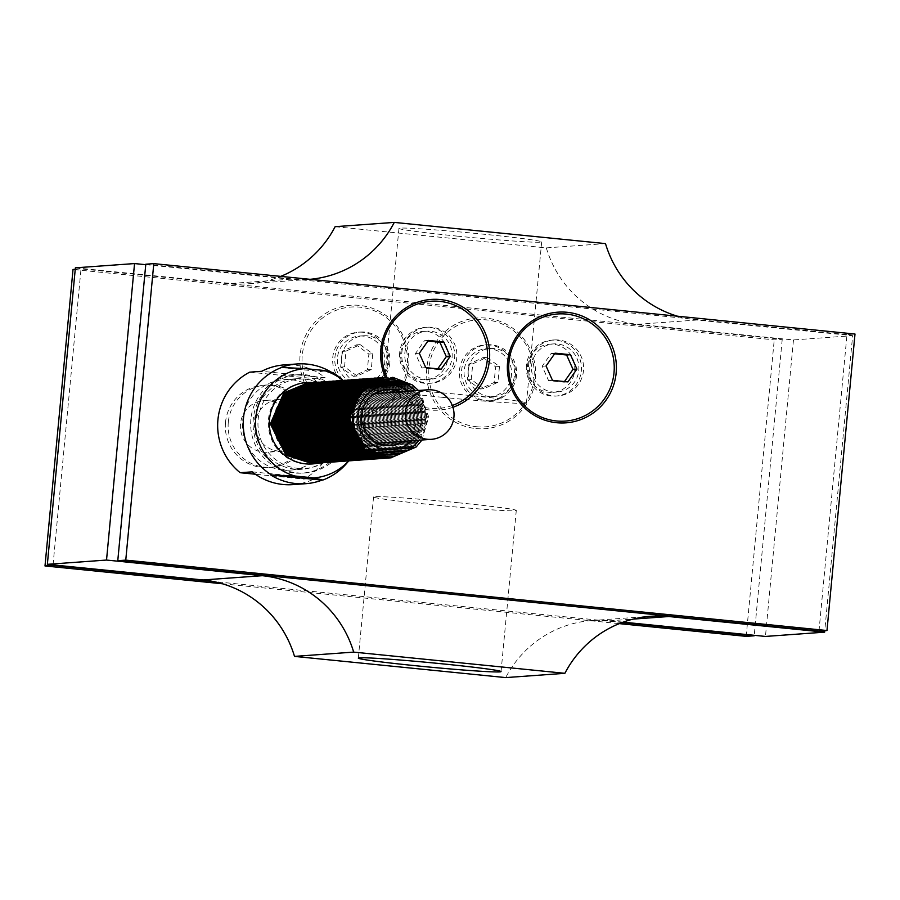 <?xml version="1.0" encoding="UTF-8"?>
<svg xmlns="http://www.w3.org/2000/svg" width="900" height="900" viewBox="0 0 900 900"><rect width="100%" height="100%" fill="white"/><g stroke="black" fill="none" stroke-linecap="round" stroke-linejoin="round"><path stroke-width="0.67" stroke-dasharray="4.5 3.38" d="M458.201 502.751A71.685 2.239 5.4 0 1 516.285 510.457A71.685 2.239 5.4 0 1 444.713 505.946A71.685 2.239 5.4 0 1 373.556 496.969A71.685 2.239 5.4 0 1 458.201 502.751M441.799 397.249A71.685 2.239 -174.6 0 0 526.444 403.031A71.685 2.239 -174.6 0 0 455.287 394.054A71.685 2.239 -174.6 0 0 383.715 389.543A71.685 2.239 -174.6 0 0 441.799 397.249M457.031 236.104A71.685 2.239 -174.6 0 0 541.676 241.898A71.685 2.239 -174.6 0 0 470.52 232.92A71.685 2.239 -174.6 0 0 398.947 228.398A71.685 2.239 -174.6 0 0 457.031 236.104M399.69 352.598A28.069 27.585 85.9 0 0 429.176 383.355A28.069 27.585 85.9 0 0 454.657 353.363A28.069 27.585 85.9 0 0 399.69 352.598M401.85 352.44A28.069 27.585 -94.1 0 1 456.817 353.216A28.069 27.585 -94.1 0 1 431.325 383.197A28.069 27.585 -94.1 0 1 401.85 352.44M452.329 405.473A53.696 52.762 -94.1 0 1 386.854 377.179M452.947 407.272A55.485 54.529 -94.1 0 1 385.358 377.28L391.421 377.426L411.03 385.043L422.91 399.161L427.331 417.026L414.754 447.131L391.185 457.819M526.421 365.321A28.069 27.585 85.9 0 0 555.896 396.079A28.069 27.585 85.9 0 0 581.377 366.086A28.069 27.585 85.9 0 0 526.421 365.321M528.57 365.164A28.069 27.585 -94.1 0 1 583.538 365.94A28.069 27.585 -94.1 0 1 558.056 395.921A28.069 27.585 -94.1 0 1 528.57 365.164M531.585 365.614A24.131 23.715 -94.1 0 1 578.846 366.277A24.131 23.715 -94.1 0 1 556.931 392.062A24.131 23.715 -94.1 0 1 531.585 365.614M527.467 365.918A24.131 23.715 -94.1 0 1 574.729 366.57A24.131 23.715 -94.1 0 1 552.814 392.355A24.131 23.715 -94.1 0 1 527.467 365.918M404.854 352.89A24.131 23.715 -94.1 0 1 452.115 353.554A24.131 23.715 -94.1 0 1 430.211 379.327A24.131 23.715 -94.1 0 1 404.854 352.89M400.736 353.183A24.131 23.715 -94.1 0 1 448.009 353.846A24.131 23.715 -94.1 0 1 426.094 379.631A24.131 23.715 -94.1 0 1 400.736 353.183M292.961 484.616A60.03 58.984 85.9 0 0 315.585 478.215L303.593 479.081L255.386 474.233M331.009 371.981A60.03 58.984 -94.1 0 1 332.19 372.69L332.989 372.634M346.815 463.185A60.03 58.984 85.9 0 0 340.673 378.349M249.694 372.161L313.099 378.529A60.03 58.984 -94.1 0 1 303.593 479.081M313.099 378.529L325.091 377.662A60.03 58.984 85.9 0 0 284.31 364.882M303.683 382.849A45.337 44.55 85.9 0 0 283.77 379.642A45.337 44.55 85.9 0 0 246.071 406.946A45.337 44.55 85.9 0 0 252.664 453.623A45.337 44.55 85.9 0 0 282.769 469.991A45.337 44.55 85.9 0 0 290.306 470.093A45.337 44.55 85.9 0 0 309.544 464.051M310.343 463.567A45.337 44.55 85.9 0 0 331.481 421.65A45.337 44.55 85.9 0 0 304.526 383.209M294.772 469.125A45.337 44.55 -94.1 0 1 254.678 419.546A45.337 44.55 -94.1 0 1 295.762 378.776A45.337 44.55 -94.1 0 1 343.474 420.784A45.337 44.55 -94.1 0 1 302.299 469.226A45.337 44.55 -94.1 0 1 294.772 469.125M276.581 399.757A25.909 25.459 85.9 0 0 280.305 451.215M281.554 451.215A25.909 25.459 85.9 0 0 306.202 423.484A25.909 25.459 85.9 0 0 277.819 399.577M228.308 422.145A41.242 40.523 85.9 0 0 271.62 467.325A41.242 40.523 85.9 0 0 309.06 423.281A41.242 40.523 85.9 0 0 265.669 385.065A41.242 40.523 85.9 0 0 228.308 422.145M225.506 422.348A41.242 40.523 -94.1 0 1 262.879 385.267A41.242 40.523 -94.1 0 1 306.27 423.473A41.242 40.523 -94.1 0 1 268.819 467.527A41.242 40.523 -94.1 0 1 225.506 422.348M274.995 402.244A25.909 25.459 85.9 0 0 246.206 442.834A25.909 25.459 85.9 0 0 278.37 448.988M279.191 448.493A25.909 25.459 85.9 0 0 275.873 402.615M312.334 382.556A40.804 40.095 -94.1 0 1 349.425 420.356A40.804 40.095 -94.1 0 1 318.15 463.095M311.85 463.984A40.804 40.095 -94.1 0 1 311.332 464.029A40.804 40.095 -94.1 0 1 304.549 463.928A40.804 40.095 -94.1 0 1 268.29 422.764A40.804 40.095 -94.1 0 1 305.449 382.624A40.804 40.095 -94.1 0 1 305.966 382.59M311.276 382.635A40.804 40.095 -94.1 0 1 330.007 389.014A40.804 40.095 -94.1 0 1 334.721 454.162A40.804 40.095 -94.1 0 1 317.104 463.174M297.72 468.326A44.752 43.976 85.9 0 0 330.817 457.616A44.752 43.976 85.9 0 0 325.654 386.168A44.752 43.976 85.9 0 0 260.359 409.072A44.752 43.976 85.9 0 0 297.72 468.326M296.798 472.815A49.23 48.375 85.9 0 0 304.988 472.928A49.23 48.375 85.9 0 0 349.684 420.345A49.23 48.375 85.9 0 0 297.889 374.726A49.23 48.375 85.9 0 0 253.282 418.995A49.23 48.375 85.9 0 0 296.798 472.815M250.875 419.164A49.23 48.375 85.9 0 0 302.58 473.096A49.23 48.375 85.9 0 0 347.276 420.514A49.23 48.375 85.9 0 0 295.481 374.895A49.23 48.375 85.9 0 0 250.875 419.164M389.835 362.79A28.069 27.585 -94.1 0 1 334.868 362.025A28.069 27.585 -94.1 0 1 365.017 332.111A28.069 27.585 -94.1 0 1 389.835 362.79M362.858 332.269A28.069 27.585 85.9 0 0 332.707 362.183A28.069 27.585 85.9 0 0 362.239 388.192A28.069 27.585 85.9 0 0 362.858 332.269M349.706 414.011A53.696 52.762 85.9 0 0 402.772 338.445A53.696 52.762 85.9 0 0 311.805 329.31A53.696 52.762 85.9 0 0 349.706 414.011M349.155 415.834A55.485 54.529 85.9 0 0 408.656 366.064A55.485 54.529 85.9 0 0 359.595 305.404A55.485 54.529 85.9 0 0 300.094 355.162A55.485 54.529 85.9 0 0 349.155 415.834M516.555 375.525A28.069 27.585 -94.1 0 1 461.588 374.749A28.069 27.585 -94.1 0 1 491.738 344.835A28.069 27.585 -94.1 0 1 516.555 375.525M489.589 344.993A28.069 27.585 85.9 0 0 459.439 374.906A28.069 27.585 85.9 0 0 488.97 400.916A28.069 27.585 85.9 0 0 489.589 344.993M476.438 426.735A53.696 52.762 85.9 0 0 529.493 351.169A53.696 52.762 85.9 0 0 438.525 342.034A53.696 52.762 85.9 0 0 476.438 426.735M475.886 428.558A55.485 54.529 85.9 0 0 535.387 378.787A55.485 54.529 85.9 0 0 486.326 318.127A55.485 54.529 85.9 0 0 426.825 367.886A55.485 54.529 85.9 0 0 475.886 428.558M490.05 348.84A24.131 23.715 85.9 0 0 464.13 374.569A24.131 23.715 85.9 0 0 489.521 396.934A24.131 23.715 85.9 0 0 490.05 348.84M494.168 348.548A24.131 23.715 85.9 0 0 468.248 374.265A24.131 23.715 85.9 0 0 493.639 396.63A24.131 23.715 85.9 0 0 494.168 348.548M363.33 336.116A24.131 23.715 85.9 0 0 337.399 361.845A24.131 23.715 85.9 0 0 362.801 384.21A24.131 23.715 85.9 0 0 363.33 336.116M367.447 335.824A24.131 23.715 85.9 0 0 341.516 361.541A24.131 23.715 85.9 0 0 366.919 383.906A24.131 23.715 85.9 0 0 367.447 335.824M357.165 376.009L344.543 366.817L346.027 351.113L360.135 344.61L372.757 353.801L371.272 369.495L357.165 376.009L353.272 376.29L367.38 369.776L368.865 354.082L356.243 344.891L342.135 351.394L340.65 367.099L353.272 376.29M340.65 367.099L344.543 366.817M342.135 351.394L346.027 351.113M356.243 344.891L360.135 344.61M368.865 354.082L372.757 353.801M367.38 369.776L371.272 369.495M483.885 388.733L471.262 379.541L472.748 363.836L486.855 357.334L499.478 366.525L497.993 382.219L483.885 388.733L480.004 389.014L494.111 382.5L495.596 366.806L482.974 357.615L468.866 364.118L467.381 379.822L480.004 389.014M467.381 379.822L471.262 379.541M468.866 364.118L472.748 363.836M482.974 357.615L486.855 357.334M495.596 366.806L499.478 366.525M494.111 382.5L497.993 382.219M53.044 564.908L81.022 268.886L782.224 339.3L774.236 339.874L73.024 269.471M81.022 268.886L75.24 269.303M222.435 583.774L619.279 623.621M622.114 622.53L213.03 581.456M746.201 636.367L774.236 339.874M782.224 339.3L754.245 635.31M332.19 372.69L280.834 367.537M342.9 380.351A54.844 53.887 -94.1 0 1 344.554 381.746A54.844 53.887 -94.1 0 1 350.156 459.27A54.844 53.887 -94.1 0 1 348.716 460.89M252.18 471.848L315.585 478.215M325.091 377.662L261.686 371.295M145.755 264.69L290.317 279.202A107.955 106.076 85.9 0 0 308.25 279.45A107.955 106.076 85.9 0 0 309.994 279.315M677.565 316.226A107.955 106.076 85.9 0 0 696.881 320.029L852.649 335.666L824.76 630.697M427.894 341.066L424.44 340.718L415.44 353.543L421.875 367.909L437.31 369.461L437.749 368.831M428.332 340.436L424.44 340.718M419.332 353.261L415.44 353.543M425.756 367.627L421.875 367.909M441.191 369.18L437.31 369.461M554.614 353.79L551.171 353.441L542.171 366.266L548.595 380.632L564.03 382.185L564.469 381.555M555.053 353.16L551.171 353.441M546.053 365.985L542.171 366.266M552.488 380.351L548.595 380.632M567.923 381.904L564.03 382.185M818.977 631.114L847.001 334.62L855 334.035M847.001 334.62L145.8 264.206M75.375 267.84L231.143 283.477A107.955 106.076 85.9 0 0 249.075 283.725A107.955 106.076 85.9 0 0 280.721 276.379M335.115 226.688L546.322 247.894L605.498 243.607M546.322 247.894A107.955 106.076 85.9 0 0 637.706 324.304L793.474 339.941L852.649 335.666M793.474 339.941L765.45 636.435M623.149 622.148L609.683 620.798A107.955 106.076 85.9 0 0 591.75 620.55A107.955 106.076 85.9 0 0 505.71 677.599M314.246 386.629A36.709 36.068 -94.1 0 1 340.155 444.532A36.709 36.068 -94.1 0 1 277.965 438.289A36.709 36.068 -94.1 0 1 314.246 386.629M315.596 386.527A36.709 36.068 -94.1 0 1 341.516 444.442A36.709 36.068 -94.1 0 1 279.326 438.188A36.709 36.068 -94.1 0 1 315.596 386.527M316.957 386.426A36.709 36.068 -94.1 0 1 342.877 444.341A36.709 36.068 -94.1 0 1 280.688 438.098A36.709 36.068 -94.1 0 1 316.957 386.426M318.319 386.336A36.709 36.068 -94.1 0 1 344.239 444.24A36.709 36.068 -94.1 0 1 282.049 437.996A36.709 36.068 -94.1 0 1 318.319 386.336M319.68 386.235A36.709 36.068 -94.1 0 1 345.6 444.139A36.709 36.068 -94.1 0 1 283.41 437.895A36.709 36.068 -94.1 0 1 319.68 386.235M321.041 386.134A36.709 36.068 -94.1 0 1 346.95 444.049A36.709 36.068 -94.1 0 1 284.76 437.805A36.709 36.068 -94.1 0 1 321.041 386.134M322.402 386.032A36.709 36.068 -94.1 0 1 348.311 443.947A36.709 36.068 -94.1 0 1 286.121 437.704A36.709 36.068 -94.1 0 1 322.402 386.032M323.752 385.942A36.709 36.068 -94.1 0 1 349.673 443.846A36.709 36.068 -94.1 0 1 287.483 437.603A36.709 36.068 -94.1 0 1 323.752 385.942M325.114 385.841A36.709 36.068 -94.1 0 1 351.034 443.745A36.709 36.068 -94.1 0 1 288.844 437.501A36.709 36.068 -94.1 0 1 325.114 385.841M326.475 385.74A36.709 36.068 -94.1 0 1 352.395 443.655A36.709 36.068 -94.1 0 1 290.205 437.411A36.709 36.068 -94.1 0 1 326.475 385.74M327.836 385.639A36.709 36.068 -94.1 0 1 353.756 443.554A36.709 36.068 -94.1 0 1 291.566 437.31A36.709 36.068 -94.1 0 1 327.836 385.639M329.197 385.549A36.709 36.068 -94.1 0 1 355.106 443.452A36.709 36.068 -94.1 0 1 292.928 437.209A36.709 36.068 -94.1 0 1 329.197 385.549M330.559 385.447A36.709 36.068 -94.1 0 1 356.468 443.351A36.709 36.068 -94.1 0 1 294.277 437.108A36.709 36.068 -94.1 0 1 330.559 385.447M331.92 385.346A36.709 36.068 -94.1 0 1 357.829 443.261A36.709 36.068 -94.1 0 1 295.639 437.017A36.709 36.068 -94.1 0 1 331.92 385.346M333.27 385.245A36.709 36.068 -94.1 0 1 359.19 443.16A36.709 36.068 -94.1 0 1 297 436.916A36.709 36.068 -94.1 0 1 333.27 385.245M334.631 385.155A36.709 36.068 -94.1 0 1 360.551 443.059A36.709 36.068 -94.1 0 1 298.361 436.815A36.709 36.068 -94.1 0 1 334.631 385.155M335.993 385.054A36.709 36.068 -94.1 0 1 361.912 442.969A36.709 36.068 -94.1 0 1 299.723 436.714A36.709 36.068 -94.1 0 1 335.993 385.054M337.354 384.952A36.709 36.068 -94.1 0 1 363.274 442.868A36.709 36.068 -94.1 0 1 301.084 436.624A36.709 36.068 -94.1 0 1 337.354 384.952M338.715 384.863A36.709 36.068 -94.1 0 1 364.624 442.766A36.709 36.068 -94.1 0 1 302.434 436.522A36.709 36.068 -94.1 0 1 338.715 384.863M340.076 384.761A36.709 36.068 -94.1 0 1 365.985 442.665A36.709 36.068 -94.1 0 1 303.795 436.421A36.709 36.068 -94.1 0 1 340.076 384.761M341.426 384.66A36.709 36.068 -94.1 0 1 367.346 442.575A36.709 36.068 -94.1 0 1 305.156 436.331A36.709 36.068 -94.1 0 1 341.426 384.66M342.787 384.559A36.709 36.068 -94.1 0 1 368.707 442.474A36.709 36.068 -94.1 0 1 306.517 436.23A36.709 36.068 -94.1 0 1 342.787 384.559M344.149 384.469A36.709 36.068 -94.1 0 1 370.069 442.373A36.709 36.068 -94.1 0 1 307.879 436.129A36.709 36.068 -94.1 0 1 344.149 384.469M345.51 384.368A36.709 36.068 -94.1 0 1 371.43 442.271A36.709 36.068 -94.1 0 1 309.24 436.027A36.709 36.068 -94.1 0 1 345.51 384.368M346.871 384.266A36.709 36.068 -94.1 0 1 372.78 442.181A36.709 36.068 -94.1 0 1 310.59 435.938A36.709 36.068 -94.1 0 1 346.871 384.266M348.233 384.165A36.709 36.068 -94.1 0 1 374.141 442.08A36.709 36.068 -94.1 0 1 311.951 435.836A36.709 36.068 -94.1 0 1 348.233 384.165M349.582 384.075A36.709 36.068 -94.1 0 1 375.502 441.979A36.709 36.068 -94.1 0 1 313.312 435.735A36.709 36.068 -94.1 0 1 349.582 384.075M350.944 383.974A36.709 36.068 -94.1 0 1 376.864 441.877A36.709 36.068 -94.1 0 1 314.674 435.634A36.709 36.068 -94.1 0 1 350.944 383.974M352.305 383.873A36.709 36.068 -94.1 0 1 378.225 441.787A36.709 36.068 -94.1 0 1 316.035 435.544A36.709 36.068 -94.1 0 1 352.305 383.873M353.666 383.771A36.709 36.068 -94.1 0 1 379.586 441.686A36.709 36.068 -94.1 0 1 317.396 435.442A36.709 36.068 -94.1 0 1 353.666 383.771M355.027 383.681A36.709 36.068 -94.1 0 1 380.936 441.585A36.709 36.068 -94.1 0 1 318.746 435.341A36.709 36.068 -94.1 0 1 355.027 383.681M356.389 383.58A36.709 36.068 -94.1 0 1 382.298 441.484A36.709 36.068 -94.1 0 1 320.108 435.24A36.709 36.068 -94.1 0 1 356.389 383.58M357.739 383.479A36.709 36.068 -94.1 0 1 383.659 441.394A36.709 36.068 -94.1 0 1 321.469 435.15A36.709 36.068 -94.1 0 1 357.739 383.479M359.1 383.389A36.709 36.068 -94.1 0 1 385.02 441.293A36.709 36.068 -94.1 0 1 322.83 435.049A36.709 36.068 -94.1 0 1 359.1 383.389M360.461 383.287A36.709 36.068 -94.1 0 1 386.381 441.191A36.709 36.068 -94.1 0 1 324.191 434.947A36.709 36.068 -94.1 0 1 360.461 383.287M361.822 383.186A36.709 36.068 -94.1 0 1 387.743 441.101A36.709 36.068 -94.1 0 1 325.553 434.846A36.709 36.068 -94.1 0 1 361.822 383.186M363.184 383.085A36.709 36.068 -94.1 0 1 389.093 441A36.709 36.068 -94.1 0 1 326.914 434.756A36.709 36.068 -94.1 0 1 363.184 383.085M364.545 382.995A36.709 36.068 -94.1 0 1 390.454 440.899A36.709 36.068 -94.1 0 1 328.264 434.655A36.709 36.068 -94.1 0 1 364.545 382.995M365.906 382.894A36.709 36.068 -94.1 0 1 391.815 440.798A36.709 36.068 -94.1 0 1 329.625 434.554A36.709 36.068 -94.1 0 1 365.906 382.894M367.256 382.793A36.709 36.068 -94.1 0 1 393.176 440.707A36.709 36.068 -94.1 0 1 330.986 434.464A36.709 36.068 -94.1 0 1 367.256 382.793M368.618 382.691A36.709 36.068 -94.1 0 1 394.537 440.606A36.709 36.068 -94.1 0 1 332.348 434.363A36.709 36.068 -94.1 0 1 368.618 382.691M369.979 382.601A36.709 36.068 -94.1 0 1 395.899 440.505A36.709 36.068 -94.1 0 1 333.709 434.261A36.709 36.068 -94.1 0 1 369.979 382.601M371.34 382.5A36.709 36.068 -94.1 0 1 397.26 440.404A36.709 36.068 -94.1 0 1 335.07 434.16A36.709 36.068 -94.1 0 1 371.34 382.5M372.701 382.399A36.709 36.068 -94.1 0 1 398.61 440.314A36.709 36.068 -94.1 0 1 336.42 434.07A36.709 36.068 -94.1 0 1 372.701 382.399M374.062 382.298A36.709 36.068 -94.1 0 1 399.971 440.213A36.709 36.068 -94.1 0 1 337.781 433.969A36.709 36.068 -94.1 0 1 374.062 382.298M375.412 382.207A36.709 36.068 -94.1 0 1 401.332 440.111A36.709 36.068 -94.1 0 1 339.142 433.868A36.709 36.068 -94.1 0 1 375.412 382.207M376.774 382.106A36.709 36.068 -94.1 0 1 402.694 440.01A36.709 36.068 -94.1 0 1 340.504 433.766A36.709 36.068 -94.1 0 1 376.774 382.106M378.135 382.005A36.709 36.068 -94.1 0 1 404.055 439.92A36.709 36.068 -94.1 0 1 341.865 433.676A36.709 36.068 -94.1 0 1 378.135 382.005M379.496 381.904A36.709 36.068 -94.1 0 1 405.416 439.819A36.709 36.068 -94.1 0 1 343.226 433.575A36.709 36.068 -94.1 0 1 379.496 381.904M380.858 381.814A36.709 36.068 -94.1 0 1 406.766 439.718A36.709 36.068 -94.1 0 1 344.576 433.474A36.709 36.068 -94.1 0 1 380.858 381.814M382.219 381.713A36.709 36.068 -94.1 0 1 408.127 439.627A36.709 36.068 -94.1 0 1 345.938 433.373A36.709 36.068 -94.1 0 1 382.219 381.713M383.569 381.611A36.709 36.068 -94.1 0 1 409.489 439.526A36.709 36.068 -94.1 0 1 347.299 433.282A36.709 36.068 -94.1 0 1 383.569 381.611M384.93 381.521A36.709 36.068 -94.1 0 1 410.85 439.425A36.709 36.068 -94.1 0 1 348.66 433.181A36.709 36.068 -94.1 0 1 384.93 381.521M386.291 381.42A36.709 36.068 -94.1 0 1 412.211 439.324A36.709 36.068 -94.1 0 1 350.021 433.08A36.709 36.068 -94.1 0 1 386.291 381.42M387.652 381.319A36.709 36.068 -94.1 0 1 413.572 439.234A36.709 36.068 -94.1 0 1 351.382 432.99A36.709 36.068 -94.1 0 1 387.652 381.319M389.014 381.218A36.709 36.068 -94.1 0 1 414.923 439.132A36.709 36.068 -94.1 0 1 352.733 432.889A36.709 36.068 -94.1 0 1 389.014 381.218M390.375 381.127A36.709 36.068 -94.1 0 1 416.284 439.031A36.709 36.068 -94.1 0 1 354.094 432.787A36.709 36.068 -94.1 0 1 390.375 381.127M391.725 381.026A36.709 36.068 -94.1 0 1 417.645 438.93A36.709 36.068 -94.1 0 1 355.455 432.686A36.709 36.068 -94.1 0 1 391.725 381.026M393.086 380.925A36.709 36.068 -94.1 0 1 419.006 438.84A36.709 36.068 -94.1 0 1 356.816 432.596A36.709 36.068 -94.1 0 1 393.086 380.925M419.108 440.213A37.586 36.934 85.9 0 0 426.431 421.144A37.586 36.934 85.9 0 0 415.53 390.69M325.384 417.904A24.829 24.401 85.9 0 0 351.461 445.106A24.829 24.401 85.9 0 0 374.006 418.579A24.829 24.401 85.9 0 0 325.384 417.904M231.143 283.477L290.317 279.202M637.706 324.304L696.881 320.029M609.683 620.798L633.206 619.099M312.885 386.73A36.709 36.068 -94.1 0 1 338.794 444.634A36.709 36.068 -94.1 0 1 276.604 438.39A36.709 36.068 -94.1 0 1 312.885 386.73M282.769 420.435A28.069 27.585 85.9 0 0 312.255 451.192A28.069 27.585 85.9 0 0 337.691 425.947A28.069 27.585 85.9 0 0 308.205 395.19A28.069 27.585 85.9 0 0 282.769 420.435M277.751 420.064A32.389 31.826 -94.1 0 1 327.904 396.934A32.389 31.826 -94.1 0 1 322.627 452.745A32.389 31.826 -94.1 0 1 277.751 420.064M399.892 391.815A28.069 27.585 -94.1 0 1 403.481 441.349M386.831 389.509L308.205 395.19C324.934 395.606 334.744 404.269 337.657 421.2C336.071 439.673 327.6 449.674 312.255 451.192L390.881 445.5A28.069 27.585 -94.1 0 1 361.485 420.93A28.069 27.585 -94.1 0 1 384.019 389.869M411.829 440.741A32.389 31.826 85.9 0 0 421.335 420.626A32.389 31.826 85.9 0 0 408.251 391.207M501.053 671.602L516.285 510.457M358.324 658.102L373.556 496.969M398.947 228.398L383.715 389.543M541.676 241.898L526.444 403.031M427.275 327.206L425.126 327.364M431.325 383.197L429.176 383.355M554.006 339.93L551.846 340.088M558.056 395.921L555.896 396.079M553.455 343.912L549.337 344.205M556.931 392.062L552.814 392.355M426.724 331.189L422.606 331.481M430.211 379.327L426.094 379.631M295.762 378.776L283.77 379.642M302.299 469.226L290.306 470.093M265.669 385.065L262.879 385.267M271.62 467.325L268.819 467.527M278.933 399.476L263.981 400.556M282.679 451.159L267.716 452.239M311.332 464.029L312.368 463.95M305.449 382.624L306.484 382.545M330.007 389.014L325.654 386.168M334.721 454.162L330.817 457.616M302.58 473.096L304.988 472.928M295.481 374.895L297.889 374.726M362.239 388.192L364.399 388.035M358.2 332.201L360.349 332.044M488.97 400.916L491.119 400.759M484.92 344.925L487.08 344.767M489.521 396.934L493.639 396.63M486.045 348.784L490.162 348.491M362.801 384.21L366.919 383.906M359.314 336.06L363.431 335.767M344.554 381.746L342.956 380.351M350.156 459.27L348.772 460.879M249.075 283.725L308.25 279.45M591.75 620.55L650.925 616.275M313.695 463.421L337.264 452.734L349.841 422.629L345.42 404.752L333.54 390.645L313.931 383.017L307.879 382.882M315.056 463.32L338.625 452.644L351.202 422.527L346.781 404.662L334.901 390.544L315.293 382.928L309.24 382.793M316.418 463.219L339.986 452.543L352.564 422.438L348.142 404.561L336.262 390.454L316.642 382.826L310.601 382.691M317.779 463.118L341.348 452.441L353.925 422.336L349.504 404.46L337.624 390.353L318.004 382.725L311.963 382.59M319.14 463.027L342.709 452.34L355.286 422.235L350.854 404.37L338.985 390.251L319.365 382.635L313.312 382.489M320.501 462.926L344.07 452.25L356.647 422.145L352.215 404.269L340.335 390.161L320.726 382.534L314.674 382.399M321.863 462.825L345.42 452.149L357.998 422.044L353.576 404.168L341.696 390.06L322.088 382.433L316.035 382.298M323.213 462.724L346.781 452.048L359.359 421.942L354.938 404.066L343.058 389.959L323.449 382.331L317.396 382.196M324.574 462.634L348.142 451.946L360.72 421.841L356.299 403.976L344.419 389.858L324.799 382.241L318.757 382.095M325.935 462.532L349.504 451.856L362.081 421.751L357.66 403.875L345.78 389.767L326.16 382.14L320.119 382.005M327.296 462.431L350.865 451.755L363.442 421.65L359.01 403.774L347.141 389.666L327.521 382.039L321.469 381.904M328.657 462.33L352.226 451.654L364.804 421.549L360.371 403.673L348.502 389.565L328.882 381.938L322.83 381.803M330.019 462.24L353.576 451.564L366.154 421.447L361.733 403.582L349.853 389.464L330.244 381.848L324.191 381.701M331.369 462.139L354.938 451.463L367.515 421.358L363.094 403.481L351.214 389.374L331.605 381.746L325.553 381.611M332.73 462.037L356.299 451.361L368.876 421.256L364.455 403.38L352.575 389.272L332.966 381.645L326.914 381.51M334.091 461.947L357.66 451.26L370.238 421.155L365.816 403.279L353.936 389.171L334.316 381.544L328.275 381.409M335.452 461.846L359.021 451.17L371.599 421.054L367.166 403.189L355.298 389.07L335.678 381.454L329.625 381.319M336.814 461.745L360.382 451.069L372.96 420.964L368.527 403.088L356.659 388.98L337.039 381.353L330.986 381.218M338.175 461.644L361.744 450.968L374.31 420.863L369.889 402.986L358.009 388.879L338.4 381.251L332.348 381.116M339.525 461.554L363.094 450.866L375.671 420.761L371.25 402.896L359.37 388.777L339.761 381.161L333.709 381.015M340.886 461.452L364.455 450.776L377.032 420.66L372.611 402.795L360.731 388.688L341.123 381.06L335.07 380.925M342.248 461.351L365.816 450.675L378.394 420.57L373.973 402.694L362.093 388.586L342.473 380.959L336.431 380.824M343.609 461.25L367.178 450.574L379.755 420.469L375.334 402.593L363.454 388.485L343.834 380.858L337.793 380.723M344.97 461.16L368.539 450.473L381.116 420.368L376.684 402.502L364.815 388.384L345.195 380.767L339.142 380.621M346.331 461.059L369.9 450.382L382.478 420.277L378.045 402.401L366.165 388.294L346.556 380.666L340.504 380.531M347.681 460.957L371.25 450.281L383.827 420.176L379.406 402.3L367.526 388.192L347.918 380.565L341.865 380.43M349.043 460.856L372.611 450.18L385.189 420.075L380.767 402.199L368.887 388.091L349.279 380.464L343.226 380.329M350.404 460.766L373.973 450.09L386.55 419.974L382.129 402.109L370.249 387.99L350.629 380.374L344.588 380.228M351.765 460.665L375.334 449.989L387.911 419.884L383.49 402.007L371.61 387.9L351.99 380.272L345.949 380.137M353.126 460.564L376.695 449.887L389.272 419.782L384.84 401.906L372.971 387.799L353.351 380.171L347.299 380.036M354.488 460.463L378.056 449.786L390.634 419.681L386.201 401.805L374.332 387.697L354.713 380.07L348.66 379.935M355.849 460.373L379.406 449.696L391.984 419.58L387.562 401.715L375.683 387.596L356.074 379.98L350.021 379.845M357.199 460.271L380.767 449.595L393.345 419.49L388.924 401.614L377.044 387.506L357.435 379.879L351.382 379.744M358.56 460.17L382.129 449.494L394.706 419.389L390.285 401.512L378.405 387.405L358.785 379.777L352.744 379.642M359.921 460.08L383.49 449.392L396.067 419.287L391.646 401.411L379.766 387.304L360.146 379.688L354.105 379.541M361.282 459.979L384.851 449.303L397.429 419.186L392.996 401.321L381.127 387.202L361.507 379.586L355.455 379.451M362.644 459.877L386.213 449.201L398.79 419.096L394.358 401.22L382.489 387.113L362.869 379.485L356.816 379.35M364.005 459.776L387.562 449.1L400.14 418.995L395.719 401.119L383.839 387.011L364.23 379.384L358.178 379.249M365.355 459.686L388.924 448.999L401.501 418.894L397.08 401.029L385.2 386.91L365.591 379.294L359.539 379.147M366.716 459.585L390.285 448.909L402.863 418.804L398.441 400.928L386.561 386.82L366.952 379.192L360.9 379.058M368.077 459.484L391.646 448.808L404.224 418.702L399.803 400.826L387.923 386.719L368.303 379.091L362.261 378.956M369.439 459.382L393.007 448.706L405.585 418.601L401.152 400.725L389.284 386.618L369.664 378.99L363.611 378.855M370.8 459.293L394.369 448.605L406.946 418.5L402.514 400.635L390.645 386.516L371.025 378.9L364.973 378.754M372.161 459.191L395.73 448.515L408.296 418.41L403.875 400.534L391.995 386.426L372.386 378.799L366.334 378.664M373.511 459.09L397.08 448.414L409.657 418.309L405.236 400.433L393.356 386.325L373.748 378.697L367.695 378.562M374.873 458.989L398.441 448.312L411.019 418.207L406.598 400.331L394.718 386.224L375.109 378.596L369.056 378.461M376.234 458.899L399.803 448.223L412.38 418.106L407.959 400.241L396.079 386.123L376.459 378.506L370.418 378.36M377.595 458.798L401.164 448.121L413.741 418.016L409.32 400.14L397.44 386.032L377.82 378.405L371.779 378.27M378.956 458.696L402.525 448.02L415.103 417.915L410.67 400.039L398.801 385.931L379.181 378.304L373.129 378.169M380.317 458.606L403.886 447.919L416.464 417.814L412.031 399.938L400.151 385.83L380.543 378.202L374.49 378.067M381.668 458.505L405.236 447.829L417.814 417.713L413.392 399.848L401.512 385.729L381.904 378.113L375.851 377.978M383.029 458.404L406.598 447.728L419.175 417.623L414.754 399.746L402.874 385.639L383.265 378.011L377.213 377.876M384.39 458.303L407.959 447.626L420.536 417.521L416.115 399.645L404.235 385.537L384.615 377.91L378.574 377.775M385.751 458.213L409.32 447.525L421.897 417.42L417.476 399.555L405.596 385.436L385.976 377.82L379.935 377.674M387.113 458.111L410.681 447.435L423.259 417.319L418.826 399.454L406.957 385.346L387.338 377.719L381.285 377.584M388.474 458.01L412.043 447.334L424.62 417.229L420.188 399.353L408.319 385.245L388.699 377.618L382.646 377.483M389.835 457.909L413.392 447.233L425.97 417.127L421.549 399.251L409.669 385.144L390.06 377.516L384.007 377.381M421.999 440.01L428.692 416.936L418.421 390.476M351.461 445.106L377.854 443.194M347.884 395.572L374.276 393.671"/><path stroke-width="1.35" d="M442.969 663.896A71.685 2.239 5.4 0 1 501.053 671.602A71.685 2.239 5.4 0 1 429.48 667.08A71.685 2.239 5.4 0 1 358.324 658.102A71.685 2.239 5.4 0 1 442.969 663.896M386.854 377.179A53.696 52.762 -94.1 0 1 382.241 349.537A53.696 52.762 -94.1 0 1 432.169 301.174A53.696 52.762 -94.1 0 1 486.529 344.576A53.696 52.762 -94.1 0 1 452.329 405.473M391.185 457.819L389.407 457.931L363.386 449.55L347.861 418.32L361.294 387.27L385.369 377.28A55.485 54.529 -94.1 0 1 380.869 349.324A55.485 54.529 -94.1 0 1 432.585 299.351A55.485 54.529 -94.1 0 1 488.7 344.452A55.485 54.529 -94.1 0 1 452.947 407.272M508.961 362.261A53.696 52.762 -94.1 0 1 592.121 323.899A53.696 52.762 -94.1 0 1 583.369 416.441A53.696 52.762 -94.1 0 1 508.961 362.261M507.589 362.048A55.485 54.529 -94.1 0 1 593.528 322.414A55.485 54.529 -94.1 0 1 584.494 418.05A55.485 54.529 -94.1 0 1 507.589 362.048M255.386 474.233L240.188 472.714A60.03 58.984 -94.1 0 1 249.694 372.161L261.686 371.295A60.03 58.984 85.9 0 1 284.31 364.882L297.101 363.96A60.03 58.984 -94.1 0 1 331.009 371.981M240.188 472.714L252.18 471.848A60.03 58.984 85.9 0 0 292.961 484.616L305.764 483.694A60.03 58.984 -94.1 0 1 270.675 474.964L294.874 476.01A54.844 53.887 -94.1 0 1 255.78 417.859A54.844 53.887 -94.1 0 1 305.021 368.584L281.632 367.481A60.03 58.984 85.9 0 0 243.518 417.87A60.03 58.984 85.9 0 0 271.474 474.907M294.874 476.01L313.83 477.911L322.841 480.06A60.03 58.984 85.9 0 0 329.186 477.225A60.03 58.984 85.9 0 0 346.815 463.185L348.772 460.879M322.841 480.06L322.031 480.116A60.03 58.984 -94.1 0 1 305.764 483.694M281.632 367.481L280.834 367.537A60.03 58.984 -94.1 0 1 297.101 363.96M342.956 380.351L340.673 378.349A60.03 58.984 85.9 0 0 332.989 372.634L323.989 370.485L305.021 368.584M309.544 464.051A45.337 44.55 85.9 0 0 310.343 463.567M304.526 383.209A45.337 44.55 85.9 0 0 303.683 382.849M280.305 451.215A25.909 25.459 85.9 0 0 281.554 451.215M277.819 399.577A25.909 25.459 85.9 0 0 276.581 399.757M278.37 448.988A25.909 25.459 85.9 0 0 279.191 448.493M275.873 402.615A25.909 25.459 85.9 0 0 274.995 402.244M318.15 463.095A40.804 40.095 -94.1 0 1 312.368 463.95A40.804 40.095 -94.1 0 1 305.595 463.86A40.804 40.095 -94.1 0 1 269.516 419.243A40.804 40.095 -94.1 0 1 306.484 382.545A40.804 40.095 -94.1 0 1 312.334 382.556M305.966 382.59A40.804 40.095 -94.1 0 1 311.276 382.635M317.104 463.174A40.804 40.095 -94.1 0 1 311.85 463.984M75.24 269.303L73.024 269.471L45 565.965L222.435 583.774M213.03 581.456L52.999 565.38L45 565.965M619.279 623.621L746.201 636.367L754.2 635.794L622.114 622.53M323.989 370.485A54.844 53.887 -94.1 0 1 342.9 380.351M348.716 460.89A54.844 53.887 -94.1 0 1 313.83 477.911M270.675 474.964L322.031 480.116M153.799 263.632L855 334.035L826.976 630.529L125.764 560.126L153.799 263.632L145.8 264.206L117.776 560.7L125.764 560.126M824.76 630.697L824.625 632.16L668.857 616.523A107.955 106.076 85.9 0 0 650.925 616.275A107.955 106.076 85.9 0 0 564.885 673.312L353.678 652.106A107.955 106.076 85.9 0 0 262.294 575.696L106.526 560.059L134.55 263.565L145.755 264.69M309.994 279.315A107.955 106.076 85.9 0 0 394.29 222.401L605.498 243.607A107.955 106.076 85.9 0 0 677.565 316.226M450.191 356.355L441.191 369.18L425.756 367.627L419.332 353.261L428.332 340.436L443.767 341.989L450.191 356.355L446.31 356.636L439.875 342.27L427.894 341.066M443.767 341.989L439.875 342.27M437.749 368.831L446.31 356.636M576.923 369.079L567.923 381.904L552.488 380.351L546.053 365.985L555.053 353.16L570.488 354.713L576.923 369.079L573.03 369.36L566.606 354.994L554.614 353.79M570.488 354.713L566.606 354.994M564.469 381.555L573.03 369.36M117.776 560.7L818.977 631.114L826.976 630.529M564.885 673.312L505.71 677.599L294.502 656.393A107.955 106.076 85.9 0 0 203.119 579.971L47.351 564.334L75.375 267.84L134.55 263.565M280.721 276.379A107.955 106.076 85.9 0 0 335.115 226.688L394.29 222.401M623.149 622.148L765.45 636.435L824.625 632.16M294.502 656.393L353.678 652.106M47.351 564.334L106.526 560.059M415.53 390.69A37.586 36.934 85.9 0 0 393.188 380.048A37.586 36.934 85.9 0 0 355.826 432.461A37.586 36.934 85.9 0 0 419.108 440.213M405.349 412.121A24.829 24.401 -94.1 0 1 453.971 412.796A24.829 24.401 -94.1 0 1 431.426 439.324A24.829 24.401 -94.1 0 1 405.349 412.121M633.206 619.099L668.857 616.523M203.119 579.971L262.294 575.696M403.481 441.349A28.069 27.585 -94.1 0 1 390.881 445.5C375.469 446.209 365.647 437.535 361.418 419.479C361.868 402.311 370.339 392.321 386.831 389.509A28.069 27.585 -94.1 0 1 399.892 391.815M384.019 389.869A28.069 27.585 -94.1 0 1 386.831 389.509M408.251 391.207A32.389 31.826 85.9 0 0 364.961 396.956A32.389 31.826 85.9 0 0 368.168 441.281A32.389 31.826 85.9 0 0 411.829 440.741M307.879 382.882L283.804 392.873L270.371 423.923L285.896 455.152L311.918 463.534L313.695 463.421M309.24 382.793L285.165 392.782L271.733 423.821L287.257 455.062L313.279 463.433L315.056 463.32M310.601 382.691L286.526 392.681L273.094 423.72L288.608 454.961L314.64 463.343L316.418 463.219M311.963 382.59L287.887 392.58L274.455 423.619L289.969 454.86L316.001 463.241L317.779 463.118M313.312 382.489L289.238 392.479L275.816 423.529L291.33 454.759L317.363 463.14L319.14 463.027M314.674 382.399L290.599 392.389L277.178 423.428L292.691 454.669L318.724 463.039L320.501 462.926M316.035 382.298L291.96 392.287L278.528 423.326L294.053 454.567L320.085 462.949L321.863 462.825M317.396 382.196L293.321 392.186L279.889 423.225L295.414 454.466L321.435 462.848L323.213 462.724M318.757 382.095L294.683 392.085L281.25 423.135L296.764 454.365L322.796 462.746L324.574 462.634M320.119 382.005L296.044 391.995L282.611 423.034L298.125 454.275L324.157 462.645L325.935 462.532M321.469 381.904L297.394 391.894L283.972 422.933L299.486 454.174L325.519 462.555L327.296 462.431M322.83 381.803L298.755 391.793L285.334 422.831L300.848 454.072L326.88 462.454L328.657 462.33M324.191 381.701L300.116 391.702L286.695 422.741L302.209 453.971L328.241 462.353L330.019 462.24M325.553 381.611L301.478 391.601L288.045 422.64L303.57 453.881L329.591 462.262L331.369 462.139M326.914 381.51L302.839 391.5L289.406 422.539L304.92 453.78L330.952 462.161L332.73 462.037M328.275 381.409L304.2 391.399L290.767 422.449L306.281 453.679L332.314 462.06L334.091 461.947M329.625 381.319L305.55 391.309L292.129 422.348L307.642 453.589L333.675 461.959L335.452 461.846M330.986 381.218L306.911 391.207L293.49 422.246L309.004 453.488L335.036 461.869L336.814 461.745M332.348 381.116L308.272 391.106L294.851 422.145L310.365 453.386L336.397 461.767L338.175 461.644M333.709 381.015L309.634 391.005L296.201 422.055L311.726 453.285L337.748 461.666L339.525 461.554M335.07 380.925L310.995 390.915L297.562 421.954L313.088 453.195L339.109 461.565L340.886 461.452M336.431 380.824L312.356 390.814L298.924 421.853L314.438 453.094L340.47 461.475L342.248 461.351M337.793 380.723L313.718 390.713L300.285 421.751L315.799 452.993L341.831 461.374L343.609 461.25M339.142 380.621L315.067 390.611L301.646 421.661L317.16 452.891L343.192 461.272L344.97 461.16M340.504 380.531L316.429 390.521L303.007 421.56L318.521 452.801L344.554 461.171L346.331 461.059M341.865 380.43L317.79 390.42L304.358 421.459L319.882 452.7L345.915 461.081L347.681 460.957M343.226 380.329L319.151 390.319L305.719 421.358L321.244 452.599L347.265 460.98L349.043 460.856M344.588 380.228L320.512 390.218L307.08 421.267L322.594 452.498L348.626 460.879L350.404 460.766M345.949 380.137L321.874 390.127L308.441 421.166L323.955 452.407L349.988 460.789L351.765 460.665M347.299 380.036L323.224 390.026L309.803 421.065L325.316 452.306L351.349 460.688L353.126 460.564M348.66 379.935L324.585 389.925L311.164 420.964L326.678 452.205L352.71 460.586L354.488 460.463M350.021 379.845L325.946 389.835L312.514 420.874L328.039 452.104L354.071 460.485L355.849 460.373M351.382 379.744L327.308 389.734L313.875 420.772L329.4 452.014L355.421 460.395L357.199 460.271M352.744 379.642L328.669 389.632L315.236 420.671L330.75 451.912L356.782 460.294L358.56 460.17M354.105 379.541L330.03 389.531L316.598 420.581L332.111 451.811L358.144 460.192L359.921 460.08M355.455 379.451L331.38 389.441L317.959 420.48L333.473 451.721L359.505 460.091L361.282 459.979M356.816 379.35L332.741 389.34L319.32 420.379L334.834 451.62L360.866 460.001L362.644 459.877M358.178 379.249L334.103 389.239L320.681 420.277L336.195 451.519L362.228 459.9L364.005 459.776M359.539 379.147L335.464 389.137L322.031 420.188L337.556 451.418L363.577 459.799L365.355 459.686M360.9 379.058L336.825 389.048L323.392 420.086L338.906 451.327L364.939 459.697L366.716 459.585M362.261 378.956L338.186 388.946L324.754 419.985L340.267 451.226L366.3 459.608L368.077 459.484M363.611 378.855L339.536 388.845L326.115 419.884L341.629 451.125L367.661 459.506L369.439 459.382M364.973 378.754L340.897 388.744L327.476 419.794L342.99 451.024L369.022 459.405L370.8 459.293M366.334 378.664L342.259 388.654L328.838 419.692L344.351 450.934L370.384 459.315L372.161 459.191M367.695 378.562L343.62 388.553L330.188 419.591L345.713 450.832L371.734 459.214L373.511 459.09M369.056 378.461L344.981 388.451L331.549 419.49L347.074 450.731L373.095 459.113L374.873 458.989M370.418 378.36L346.343 388.361L332.91 419.4L348.424 450.63L374.456 459.011L376.234 458.899M371.779 378.27L347.704 388.26L334.271 419.299L349.785 450.54L375.817 458.921L377.595 458.798M373.129 378.169L349.054 388.159L335.632 419.197L351.146 450.439L377.179 458.82L378.956 458.696M374.49 378.067L350.415 388.058L336.994 419.108L352.507 450.338L378.54 458.719L380.317 458.606M375.851 377.978L351.776 387.968L338.344 419.006L353.869 450.248L379.901 458.618L381.668 458.505M377.213 377.876L353.137 387.866L339.705 418.905L355.23 450.146L381.251 458.527L383.029 458.404M378.574 377.775L354.499 387.765L341.066 418.804L356.58 450.045L382.613 458.426L384.39 458.303M379.935 377.674L355.86 387.664L342.428 418.714L357.941 449.944L383.974 458.325L385.751 458.213M381.285 377.584L357.21 387.574L343.789 418.613L359.303 449.854L385.335 458.224L387.113 458.111M382.646 377.483L358.571 387.473L345.15 418.511L360.664 449.752L386.696 458.134L388.474 458.01M384.007 377.381L359.933 387.371L346.5 418.41L362.025 449.651L388.058 458.032L389.835 457.909M418.421 390.476L412.391 384.952L392.782 377.325L362.655 387.18L349.223 418.219L364.736 449.46L390.769 457.83L416.115 447.041L421.999 440.01M377.854 443.194L431.426 439.324M374.276 393.671L427.849 389.79"/></g></svg>
